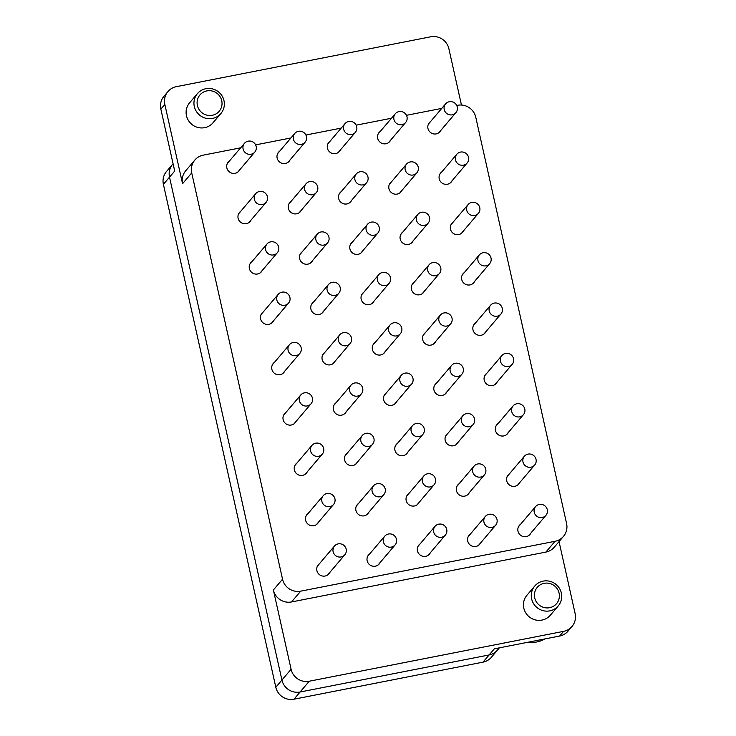 <?xml version="1.0" encoding="UTF-8"?>
<svg xmlns="http://www.w3.org/2000/svg" width="736" height="736" viewBox="0 0 736 736"><rect width="100%" height="100%" fill="white"/><g stroke="black" fill="none" stroke-linecap="round" stroke-linejoin="round"><path stroke-width="1.1" d="M520.61 524.234A6.974 6.79 40.4 0 0 523.103 536.498A6.974 6.79 40.4 0 0 530.932 533.002M509.358 473.901A6.974 6.79 40.4 0 0 511.851 486.156A6.974 6.79 40.4 0 0 519.68 482.66M498.106 423.559A6.974 6.79 40.4 0 0 500.6 435.822A6.974 6.79 40.4 0 0 508.429 432.326M486.855 373.216A6.974 6.79 40.4 0 0 489.348 385.48A6.974 6.79 40.4 0 0 497.177 381.984M475.603 322.883A6.974 6.79 40.4 0 0 478.096 335.138A6.974 6.79 40.4 0 0 485.926 331.651M464.352 272.541A6.974 6.79 40.4 0 0 466.845 284.804A6.974 6.79 40.4 0 0 474.674 281.308M453.1 222.198A6.974 6.79 40.4 0 0 455.593 234.462A6.974 6.79 40.4 0 0 463.422 230.966M441.848 171.865A6.974 6.79 40.4 0 0 444.342 184.12A6.974 6.79 40.4 0 0 452.171 180.633M430.597 121.523A6.974 6.79 40.4 0 0 433.09 133.786A6.974 6.79 40.4 0 0 440.91 130.29M470.341 534.097A6.974 6.79 40.4 0 0 472.834 546.351A6.974 6.79 40.4 0 0 480.654 542.855M380.319 131.376A6.974 6.79 40.4 0 0 382.812 143.64A6.974 6.79 40.4 0 0 390.641 140.144M420.063 543.95A6.974 6.79 40.4 0 0 422.556 556.204A6.974 6.79 40.4 0 0 430.376 552.718M330.041 141.238A6.974 6.79 40.4 0 0 332.534 153.493A6.974 6.79 40.4 0 0 340.363 150.006M369.785 553.803A6.974 6.79 40.4 0 0 372.278 566.067A6.974 6.79 40.4 0 0 380.098 562.571M279.763 151.092A6.974 6.79 40.4 0 0 282.256 163.355A6.974 6.79 40.4 0 0 290.085 159.859M319.507 563.666A6.974 6.79 40.4 0 0 322 575.92A6.974 6.79 40.4 0 0 329.82 572.424M308.255 513.323A6.974 6.79 40.4 0 0 310.748 525.578A6.974 6.79 40.4 0 0 318.568 522.091M297.004 462.981A6.974 6.79 40.4 0 0 299.497 475.244A6.974 6.79 40.4 0 0 307.317 471.748M285.752 412.648A6.974 6.79 40.4 0 0 288.245 424.902A6.974 6.79 40.4 0 0 296.065 421.406M274.5 362.305A6.974 6.79 40.4 0 0 276.994 374.569A6.974 6.79 40.4 0 0 284.814 371.073M263.249 311.963A6.974 6.79 40.4 0 0 265.742 324.226A6.974 6.79 40.4 0 0 273.562 320.73M251.997 261.63A6.974 6.79 40.4 0 0 254.49 273.884A6.974 6.79 40.4 0 0 262.31 270.388M240.746 211.287A6.974 6.79 40.4 0 0 243.23 223.551A6.974 6.79 40.4 0 0 251.059 220.055M459.089 483.754A6.974 6.79 40.4 0 0 461.573 496.018A6.974 6.79 40.4 0 0 469.402 492.522M447.828 433.412A6.974 6.79 40.4 0 0 450.322 445.676A6.974 6.79 40.4 0 0 458.151 442.18M436.577 383.079A6.974 6.79 40.4 0 0 439.07 395.333A6.974 6.79 40.4 0 0 446.899 391.837M425.325 332.736A6.974 6.79 40.4 0 0 427.818 345A6.974 6.79 40.4 0 0 435.648 341.504M414.074 282.394A6.974 6.79 40.4 0 0 416.567 294.658A6.974 6.79 40.4 0 0 424.396 291.162M402.822 232.061A6.974 6.79 40.4 0 0 405.315 244.315A6.974 6.79 40.4 0 0 413.144 240.828M391.57 181.718A6.974 6.79 40.4 0 0 394.064 193.982A6.974 6.79 40.4 0 0 401.893 190.486M408.811 493.608A6.974 6.79 40.4 0 0 411.304 505.871A6.974 6.79 40.4 0 0 419.124 502.375M397.56 443.274A6.974 6.79 40.4 0 0 400.053 455.529A6.974 6.79 40.4 0 0 407.873 452.033M386.308 392.932A6.974 6.79 40.4 0 0 388.792 405.196A6.974 6.79 40.4 0 0 396.621 401.7M375.047 342.59A6.974 6.79 40.4 0 0 377.54 354.853A6.974 6.79 40.4 0 0 385.37 351.357M363.796 292.256A6.974 6.79 40.4 0 0 366.289 304.511A6.974 6.79 40.4 0 0 374.118 301.024M352.544 241.914A6.974 6.79 40.4 0 0 355.037 254.178A6.974 6.79 40.4 0 0 362.866 250.682M341.292 191.572A6.974 6.79 40.4 0 0 343.786 203.835A6.974 6.79 40.4 0 0 351.615 200.339M358.533 503.47A6.974 6.79 40.4 0 0 361.026 515.724A6.974 6.79 40.4 0 0 368.846 512.228M347.282 453.128A6.974 6.79 40.4 0 0 349.775 465.391A6.974 6.79 40.4 0 0 357.595 461.895M336.03 402.785A6.974 6.79 40.4 0 0 338.523 415.049A6.974 6.79 40.4 0 0 346.343 411.553M324.778 352.452A6.974 6.79 40.4 0 0 327.272 364.706A6.974 6.79 40.4 0 0 335.092 361.21M313.527 302.11A6.974 6.79 40.4 0 0 316.011 314.373A6.974 6.79 40.4 0 0 323.84 310.877M302.266 251.767A6.974 6.79 40.4 0 0 304.759 264.031A6.974 6.79 40.4 0 0 312.588 260.535M291.014 201.434A6.974 6.79 40.4 0 0 293.508 213.688A6.974 6.79 40.4 0 0 301.337 210.202M229.485 160.945A6.974 6.79 40.4 0 0 231.978 173.208A6.974 6.79 40.4 0 0 239.807 169.712M197.423 93.619L189.594 102.838A15.382 14.968 40.4 0 0 197.763 127.429A15.382 14.968 40.4 0 0 213.035 122.765L220.874 113.537A15.382 14.968 -139.6 0 1 196.181 111.145A15.382 14.968 -139.6 0 1 205.832 88.716A15.382 14.968 -139.6 0 1 220.874 113.537M534.768 586.031L526.93 595.258A15.382 14.968 40.4 0 0 535.109 619.85A15.382 14.968 40.4 0 0 550.381 615.176L558.219 605.958A15.382 14.968 -139.6 0 1 533.526 603.566A15.382 14.968 -139.6 0 1 543.168 581.127A15.382 14.968 -139.6 0 1 558.219 605.958M461.463 105.036L448.877 48.751A15.382 14.968 40.4 0 0 430.716 36.8L176.364 86.664A15.382 14.968 40.4 0 0 164.836 104.438L160.862 109.112A15.382 14.968 -139.6 0 1 163.99 96.241L167.955 91.568M240.644 147.816L203.246 155.149A15.382 14.968 40.4 0 0 191.719 172.923L182.556 183.715L164.836 104.438M182.556 183.715A15.382 14.968 -139.6 0 1 185.674 170.844L194.847 160.052M499.404 647.836L491.418 657.239A15.382 14.968 -139.6 0 1 483.018 662.142L489.127 654.948A15.382 14.968 40.4 0 0 497.527 650.044A15.382 14.968 -139.6 0 1 489.127 654.948L300.095 692.006A15.382 14.968 -139.6 0 1 281.925 680.055L291.088 669.263L273.369 589.987L282.541 579.204A15.382 14.968 40.4 0 0 300.702 591.155L555.054 541.291A15.382 14.968 40.4 0 0 566.582 523.517L475.769 117.236A15.382 14.968 40.4 0 0 457.599 105.285L456.725 105.46M291.088 669.263A15.382 14.968 40.4 0 0 309.258 681.223L293.986 699.2A15.382 14.968 -139.6 0 1 275.816 687.249L281.925 680.055L169.51 177.155L281.925 680.055A15.382 14.968 40.4 0 0 300.095 692.006L489.127 654.948L494.316 648.839L559.636 636.033L563.61 631.359L309.258 681.223M563.61 631.359A15.382 14.968 40.4 0 0 575.138 613.585L559.047 541.586M563.463 536.388L554.291 547.179A15.382 14.968 -139.6 0 1 545.891 552.083L555.054 541.291M300.702 591.155L291.539 601.947L545.891 552.083M291.539 601.947A15.382 14.968 -139.6 0 1 273.369 589.987M160.862 109.112L174.708 171.046L169.51 177.155A15.382 14.968 -139.6 0 1 172.638 164.284A15.382 14.968 40.4 0 0 169.51 177.155L163.401 184.35L275.816 687.249M191.719 172.923L282.541 579.204M441.756 108.394L406.447 115.313M391.478 118.248L356.169 125.166M341.2 128.101L305.9 135.028M290.922 137.963L255.622 144.882M572.01 626.456L568.045 631.129A15.382 14.968 -139.6 0 1 559.636 636.033M483.018 662.142L293.986 699.2M163.401 184.35A15.382 14.968 -139.6 0 1 166.52 171.479L173.08 163.76M256.165 146.418A6.771 6.587 40.4 0 0 244.472 143.318A6.771 6.587 40.4 0 0 248.069 154.137A6.771 6.587 40.4 0 0 256.165 146.418M547.29 509.708A6.771 6.587 40.4 0 0 535.596 506.598A6.771 6.587 40.4 0 0 539.194 517.417A6.771 6.587 40.4 0 0 547.29 509.708M497.012 519.561A6.771 6.587 40.4 0 0 485.318 516.46A6.771 6.587 40.4 0 0 488.916 527.28A6.771 6.587 40.4 0 0 497.012 519.561M446.734 529.414A6.771 6.587 40.4 0 0 435.04 526.314A6.771 6.587 40.4 0 0 438.638 537.133A6.771 6.587 40.4 0 0 446.734 529.414M396.456 539.276A6.771 6.587 40.4 0 0 384.762 536.167A6.771 6.587 40.4 0 0 388.36 546.986A6.771 6.587 40.4 0 0 396.456 539.276M346.178 549.13A6.771 6.587 40.4 0 0 334.494 546.029A6.771 6.587 40.4 0 0 338.091 556.848A6.771 6.587 40.4 0 0 346.178 549.13M536.038 459.365A6.771 6.587 40.4 0 0 524.345 456.265A6.771 6.587 40.4 0 0 527.942 467.084A6.771 6.587 40.4 0 0 536.038 459.365M485.76 469.218A6.771 6.587 40.4 0 0 474.067 466.118A6.771 6.587 40.4 0 0 477.664 476.937A6.771 6.587 40.4 0 0 485.76 469.218M435.482 479.081A6.771 6.587 40.4 0 0 423.789 475.971A6.771 6.587 40.4 0 0 427.386 486.79A6.771 6.587 40.4 0 0 435.482 479.081M385.204 488.934A6.771 6.587 40.4 0 0 373.511 485.834A6.771 6.587 40.4 0 0 377.108 496.653A6.771 6.587 40.4 0 0 385.204 488.934M334.926 498.787A6.771 6.587 40.4 0 0 323.233 495.687A6.771 6.587 40.4 0 0 326.839 506.506A6.771 6.587 40.4 0 0 334.926 498.787M524.786 409.023A6.771 6.587 40.4 0 0 513.093 405.922A6.771 6.587 40.4 0 0 516.69 416.742A6.771 6.587 40.4 0 0 524.786 409.023M474.508 418.885A6.771 6.587 40.4 0 0 462.815 415.776A6.771 6.587 40.4 0 0 466.412 426.604A6.771 6.587 40.4 0 0 474.508 418.885M424.23 428.738A6.771 6.587 40.4 0 0 412.537 425.638A6.771 6.587 40.4 0 0 416.134 436.457A6.771 6.587 40.4 0 0 424.23 428.738M373.952 438.592A6.771 6.587 40.4 0 0 362.259 435.491A6.771 6.587 40.4 0 0 365.856 446.31A6.771 6.587 40.4 0 0 373.952 438.592M323.674 448.454A6.771 6.587 40.4 0 0 311.981 445.344A6.771 6.587 40.4 0 0 315.578 456.164A6.771 6.587 40.4 0 0 323.674 448.454M513.535 358.69A6.771 6.587 40.4 0 0 501.842 355.589A6.771 6.587 40.4 0 0 505.439 366.408A6.771 6.587 40.4 0 0 513.535 358.69M463.257 368.543A6.771 6.587 40.4 0 0 451.564 365.442A6.771 6.587 40.4 0 0 455.161 376.262A6.771 6.587 40.4 0 0 463.257 368.543M412.979 378.396A6.771 6.587 40.4 0 0 401.286 375.296A6.771 6.587 40.4 0 0 404.883 386.115A6.771 6.587 40.4 0 0 412.979 378.396M362.701 388.258A6.771 6.587 40.4 0 0 351.008 385.149A6.771 6.587 40.4 0 0 354.605 395.968A6.771 6.587 40.4 0 0 362.701 388.258M312.423 398.112A6.771 6.587 40.4 0 0 300.73 395.011A6.771 6.587 40.4 0 0 304.327 405.83A6.771 6.587 40.4 0 0 312.423 398.112M502.283 308.347A6.771 6.587 40.4 0 0 490.59 305.247A6.771 6.587 40.4 0 0 494.187 316.066A6.771 6.587 40.4 0 0 502.283 308.347M452.005 318.2A6.771 6.587 40.4 0 0 440.312 315.1A6.771 6.587 40.4 0 0 443.909 325.919A6.771 6.587 40.4 0 0 452.005 318.2M401.727 328.063A6.771 6.587 40.4 0 0 390.034 324.962A6.771 6.587 40.4 0 0 393.631 335.782A6.771 6.587 40.4 0 0 401.727 328.063M351.449 337.916A6.771 6.587 40.4 0 0 339.756 334.816A6.771 6.587 40.4 0 0 343.353 345.635A6.771 6.587 40.4 0 0 351.449 337.916M301.171 347.769A6.771 6.587 40.4 0 0 289.478 344.669A6.771 6.587 40.4 0 0 293.075 355.488A6.771 6.587 40.4 0 0 301.171 347.769M491.022 258.005A6.771 6.587 40.4 0 0 479.338 254.904A6.771 6.587 40.4 0 0 482.936 265.724A6.771 6.587 40.4 0 0 491.022 258.005M440.754 267.867A6.771 6.587 40.4 0 0 429.06 264.767A6.771 6.587 40.4 0 0 432.658 275.586A6.771 6.587 40.4 0 0 440.754 267.867M390.476 277.72A6.771 6.587 40.4 0 0 378.782 274.62A6.771 6.587 40.4 0 0 382.38 285.439A6.771 6.587 40.4 0 0 390.476 277.72M340.198 287.574A6.771 6.587 40.4 0 0 328.504 284.473A6.771 6.587 40.4 0 0 332.102 295.292A6.771 6.587 40.4 0 0 340.198 287.574M289.92 297.436A6.771 6.587 40.4 0 0 278.226 294.326A6.771 6.587 40.4 0 0 281.824 305.155A6.771 6.587 40.4 0 0 289.92 297.436M479.771 207.672A6.771 6.587 40.4 0 0 468.087 204.571A6.771 6.587 40.4 0 0 471.684 215.39A6.771 6.587 40.4 0 0 479.771 207.672M429.502 217.525A6.771 6.587 40.4 0 0 417.809 214.424A6.771 6.587 40.4 0 0 421.406 225.244A6.771 6.587 40.4 0 0 429.502 217.525M379.224 227.378A6.771 6.587 40.4 0 0 367.531 224.278A6.771 6.587 40.4 0 0 371.128 235.097A6.771 6.587 40.4 0 0 379.224 227.378M328.946 237.24A6.771 6.587 40.4 0 0 317.253 234.14A6.771 6.587 40.4 0 0 320.85 244.959A6.771 6.587 40.4 0 0 328.946 237.24M278.668 247.094A6.771 6.587 40.4 0 0 266.975 243.993A6.771 6.587 40.4 0 0 270.572 254.812A6.771 6.587 40.4 0 0 278.668 247.094M468.519 157.329A6.771 6.587 40.4 0 0 456.835 154.229A6.771 6.587 40.4 0 0 460.432 165.048A6.771 6.587 40.4 0 0 468.519 157.329M418.241 167.182A6.771 6.587 40.4 0 0 406.557 164.082A6.771 6.587 40.4 0 0 410.154 174.901A6.771 6.587 40.4 0 0 418.241 167.182M367.972 177.045A6.771 6.587 40.4 0 0 356.279 173.944A6.771 6.587 40.4 0 0 359.876 184.764A6.771 6.587 40.4 0 0 367.972 177.045M317.694 186.898A6.771 6.587 40.4 0 0 306.001 183.798A6.771 6.587 40.4 0 0 309.598 194.617A6.771 6.587 40.4 0 0 317.694 186.898M267.416 196.751A6.771 6.587 40.4 0 0 255.723 193.651A6.771 6.587 40.4 0 0 259.32 204.47A6.771 6.587 40.4 0 0 267.416 196.751M457.268 106.996A6.771 6.587 40.4 0 0 445.584 103.886A6.771 6.587 40.4 0 0 449.181 114.706A6.771 6.587 40.4 0 0 457.268 106.996M406.99 116.849A6.771 6.587 40.4 0 0 395.306 113.749A6.771 6.587 40.4 0 0 398.903 124.568A6.771 6.587 40.4 0 0 406.99 116.849M356.721 126.702A6.771 6.587 40.4 0 0 345.028 123.602A6.771 6.587 40.4 0 0 348.625 134.421A6.771 6.587 40.4 0 0 356.721 126.702M306.443 136.556A6.771 6.587 40.4 0 0 294.75 133.455A6.771 6.587 40.4 0 0 298.347 144.274A6.771 6.587 40.4 0 0 306.443 136.556M206.844 90.905A12.613 12.273 40.4 0 0 197.386 105.478A12.613 12.273 40.4 0 0 212.29 115.276A12.613 12.273 40.4 0 0 221.738 100.703A12.613 12.273 40.4 0 0 206.844 90.905M527.73 642.289A28.207 27.453 40.4 0 0 536.654 641.994A28.207 27.453 40.4 0 0 544.953 638.912M544.18 583.317A12.613 12.273 40.4 0 0 534.732 597.899A12.613 12.273 40.4 0 0 549.636 607.697A12.613 12.273 40.4 0 0 559.084 593.124A12.613 12.273 40.4 0 0 544.18 583.317M227.369 163.438L244.472 143.318M237.691 172.206L254.785 152.076M518.494 526.728L535.596 506.598M528.816 535.495L545.91 515.366M468.225 536.581L485.318 516.46M478.538 545.348L495.641 525.228M417.947 546.443L435.04 526.314M428.26 555.202L445.363 535.081M367.669 556.296L384.762 536.167M377.982 565.064L395.085 544.934M317.391 566.15L334.494 546.029M327.704 574.917L344.807 554.797M507.242 476.385L524.345 456.265M517.564 485.153L534.658 465.032M456.973 486.248L474.067 466.118M467.286 495.006L484.389 474.886M406.695 496.101L423.789 475.971M417.008 504.868L434.111 484.739M356.417 505.954L373.511 485.834M366.73 514.722L383.833 494.601M306.139 515.816L323.233 495.687M316.452 524.575L333.555 504.454M495.99 426.052L513.093 405.922M506.313 434.82L523.406 414.69M445.712 435.905L462.815 415.776M456.035 444.673L473.128 424.543M395.444 445.758L412.537 425.638M405.757 454.526L422.86 434.406M345.166 455.621L362.259 435.491M355.479 464.379L372.582 444.259M294.888 465.474L311.981 445.344M305.201 474.242L322.304 454.112M484.739 375.71L501.842 355.589M495.061 384.477L512.155 364.348M434.461 385.563L451.564 365.442M444.783 394.33L461.877 374.21M384.192 395.425L401.286 375.296M394.505 404.184L411.608 384.063M333.914 405.278L351.008 385.149M344.227 414.046L361.33 393.916M283.636 415.132L300.73 395.011M293.949 423.899L311.052 403.779M473.487 325.367L490.59 305.247M483.81 334.135L500.903 314.014M423.209 335.23L440.312 315.1M433.532 343.997L450.625 323.868M372.931 345.083L390.034 324.962M383.254 353.85L400.347 333.721M322.662 354.936L339.756 334.816M332.976 363.704L350.078 343.583M272.384 364.798L289.478 344.669M282.698 373.557L299.8 353.436M462.236 275.034L479.338 254.904M472.558 283.802L489.652 263.672M411.958 284.887L429.06 264.767M422.28 293.655L439.374 273.525M361.68 294.74L378.782 274.62M372.002 303.508L389.096 283.388M311.411 304.603L328.504 284.473M321.724 313.37L338.827 293.241M261.133 314.456L278.226 294.326M271.446 323.224L288.549 303.094M450.984 224.692L468.087 204.571M461.306 233.459L478.4 213.33M400.706 234.545L417.809 214.424M411.028 243.312L428.122 223.192M350.428 244.407L367.531 224.278M360.75 253.175L377.844 233.045M300.15 254.26L317.253 234.14M310.472 263.028L327.566 242.898M249.881 264.114L266.975 243.993M260.194 272.881L277.297 252.761M439.732 174.349L456.835 154.229M450.055 183.117L467.148 162.996M389.454 184.212L406.557 164.082M399.777 192.979L416.87 172.85M339.176 194.065L356.279 173.944M349.499 202.832L366.592 182.703M288.898 203.918L306.001 183.798M299.221 212.686L316.314 192.565M238.63 213.78L255.723 193.651M248.943 222.548L266.046 202.418M428.481 124.016L445.584 103.886M438.794 132.784L455.897 112.654M378.203 133.869L395.306 113.749M388.525 142.637L405.619 122.507M327.925 143.722L345.028 123.602M338.247 152.49L355.341 132.37M277.647 153.585L294.75 133.455M287.969 162.352L305.063 142.223"/></g></svg>
